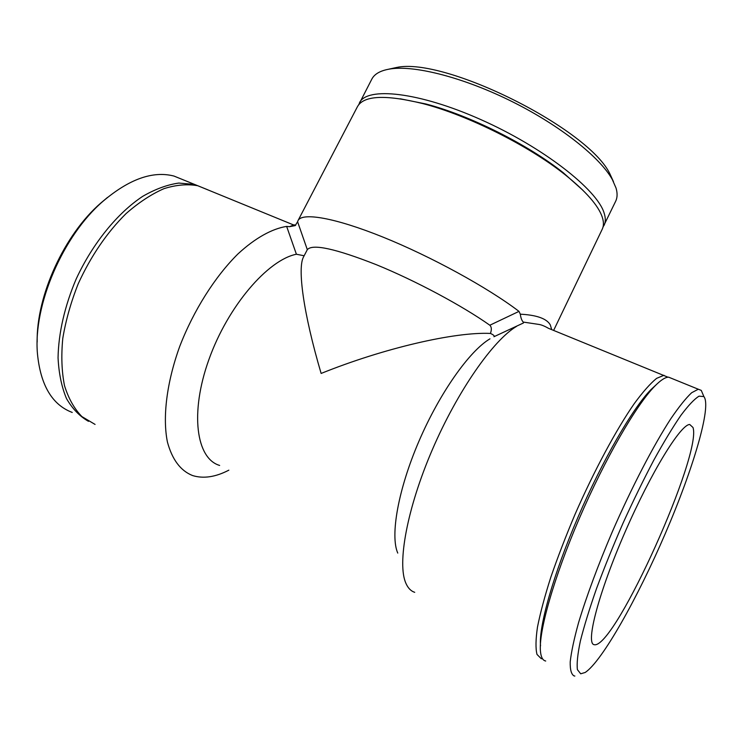 <?xml version="1.0" encoding="UTF-8"?>
<svg xmlns="http://www.w3.org/2000/svg" width="743" height="743" viewBox="0 0 743 743"><rect width="100%" height="100%" fill="white"/><g stroke="black" fill="none" stroke-linecap="round" stroke-linejoin="round"><path stroke-width="1.11" d="M295.705 225.194L293.968 224.841L289.501 226.689L286.649 226.401L296.401 254.236L304.138 255.768M307.314 249.657L303.581 256.837C297.293 267.721 303.274 312.961 321.134 373.441C383.648 348.216 454.827 331.731 490.417 333.431C491.81 329.688 491.606 326.948 489.832 325.23C462.155 305.652 415.421 280.65 376.376 264.712C335.511 248.645 312.487 243.63 307.314 249.657L297.599 221.758L295.203 225.612L289.491 226.699M297.599 221.758L298.017 220.597C302.029 212.201 334.666 217.597 382.951 237.091C431.144 256.521 487.928 287.68 518.995 311.382L489.832 325.23M551.715 329.632L550.275 324.867C546.894 318.933 537.746 315.422 522.821 314.335L520.314 314.205L518.995 311.382M298.017 220.597L357.467 106.63C363.736 95.448 385.524 94.435 422.851 103.602C467.914 115.239 529.192 145.916 565.497 175.042C586.023 191.527 598.254 205.495 602.192 216.928C603.827 221.804 603.836 225.9 602.239 229.206L553.637 330.412M494.067 336.663C494.671 335.873 493.454 334.796 490.417 333.431M493.937 336.728L523.471 322.964L523.221 322.063C521.753 320.493 520.778 317.874 520.323 314.205M489.962 338.836C469.622 350.798 439.772 392.75 418.978 441.138C398.137 489.507 390.047 535.684 397.756 553.08M516.552 326.372C493.296 340.099 457.632 390.818 432.333 449.691C406.969 508.546 396.994 563.881 405.947 583.394C408.056 588.159 410.981 591.14 414.724 592.32M523.221 322.072L538.879 324.422M667.994 377.203L548.464 328.313C544.591 326.093 541.415 324.793 538.935 324.44M219.649 465.443C196.254 458.663 189.669 413.052 208.885 359.621C227.878 306.19 267.851 259.864 296.401 254.236M702.999 394.487L701.271 390.391L698.299 389.23L691.659 392.722C685.919 398.118 678.953 406.811 670.762 418.811C653.543 445.354 631.819 487.074 612.399 531.551C598.161 564.866 586.357 596.75 578.546 622.745C574.098 638.831 571.321 651.862 570.206 661.846C570.039 669.898 571.386 674.607 574.237 675.991L574.868 676.028M580.701 673.799L577.404 669.647C576.652 663.592 577.645 654.035 580.376 640.995C584.137 626.07 589.533 608.563 596.564 588.475C604.421 567.336 613.281 545.492 623.136 522.923C633.305 500.606 643.503 479.737 653.719 460.316C663.657 442.317 672.703 427.327 680.885 415.365C688.343 405.418 694.399 399.01 699.042 396.158L703.89 396.595C711.859 406.31 693.08 469.112 665.338 533.465C637.689 597.818 602.044 661.484 585.159 672.48L580.701 673.799M672.146 378.596L668.616 377.165C665.208 377.184 660.546 380.24 654.62 386.323C636.082 405.269 604.821 459.155 579.271 518.549C553.702 577.933 538.434 632.154 540.477 651.537C541.053 657.295 542.799 660.462 545.706 661.019M593.982 644.655L594.948 644.794C616.597 644.831 702.154 453.88 692.996 427.494L689.755 424.504C680.829 424.114 651.1 472.167 624.956 532.294C598.728 592.412 585.558 643.001 593.982 644.655M663.973 375.28L656.571 378.382C650.339 383.49 642.927 391.858 634.346 403.505C616.402 429.324 594.354 470.235 575.128 514.119C565.86 536.065 557.752 557.111 550.804 577.265C544.721 596.36 540.282 612.966 537.477 627.083C535.675 639.444 535.517 648.555 537.003 654.434L541.238 658.679L542.548 658.781M655.948 384.976L650.747 389.806C632.692 408.251 602.508 460.214 577.915 517.397C553.284 574.571 538.582 626.925 540.542 645.871M358.628 104.847L371.834 79.102C374.639 73.668 381.094 70.232 391.217 68.802C416.201 65.347 465.174 78.08 512.874 101.977C560.584 125.855 600.121 157.442 612.316 179.518L616.058 188.109C617.544 193.254 617.414 197.629 615.687 201.214L602.982 227.209M613.504 181.756L610.226 174.559C590.035 129.375 444.723 56.598 396.446 67.502L388.719 69.192M359.436 102.859C366.782 86.578 418.42 91.779 480.675 119.53C542.938 147.123 597.112 189.539 604.096 212.972C605.703 217.894 605.703 222.027 604.087 225.37M400.171 98.782L425.832 103.964C469.372 115.193 528.357 144.727 563.426 172.868L582.949 190.31M95.067 424.42L81.916 416.6C74.337 408.836 68.532 398.545 64.52 385.728C61.697 371.63 61.112 355.869 62.774 338.446C65.765 320.428 70.919 302.197 78.229 283.752C90.971 255.964 106.927 232.559 126.106 213.557C138.82 202.449 151.461 194.146 164.017 188.638C176.23 184.821 187.487 183.855 197.787 185.741L207.576 189.716M228.835 470.17C215.461 477.117 203.359 478.901 192.511 475.529C180.549 470.746 172.19 459.592 167.435 442.085C162.429 417.52 166.636 382.636 179.695 346.507C193.57 310.425 215.098 276.517 237.992 253.892C255.193 238.02 271.994 228.733 286.649 226.401M72.229 412.449C52.112 404.777 40.512 385.162 37.438 353.612C33.119 305.067 62.951 235.745 102.989 201.288C129.217 179.044 152.882 170.639 173.964 176.054L184.004 180.131M107.466 197.452L100.732 203.099C64.353 234.565 36.268 295.779 37.159 342.114M88.491 421.346C79.705 416.331 72.368 408.734 66.489 398.564C61.65 386.992 58.836 373.413 58.056 357.81C58.456 333.328 64.743 305.772 76.25 278.848C92.736 243.295 117.487 213.027 142.73 196.328C155.306 189.103 167.324 184.682 178.794 183.066L194.508 184.403L204.325 188.397M197.787 185.741L295.203 225.612M703.89 396.595L701.271 390.391M668.616 377.165L698.299 389.23M650.747 389.806L654.62 386.323M396.446 67.502L391.217 68.802M610.226 174.559L612.316 179.518M425.832 103.964L422.851 103.602M563.426 172.868L565.497 175.042M100.732 203.099L102.989 201.288M194.508 184.403L173.964 176.054"/></g></svg>
